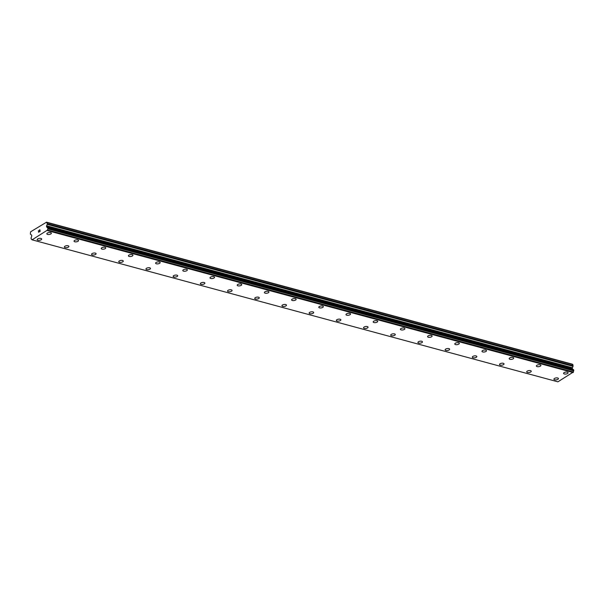 <?xml version="1.0" encoding="UTF-8"?>
<svg xmlns="http://www.w3.org/2000/svg" width="604" height="604" viewBox="0 0 604 604"><rect width="100%" height="100%" fill="white"/><g stroke="black" fill="none" stroke-linecap="round" stroke-linejoin="round"><path stroke-width="0.91" d="M51.363 233.182A2.295 0.982 -8.1 0 1 50.087 234.276A2.295 0.982 -8.1 0 1 47.588 234.412A2.295 0.982 -8.1 0 1 46.825 233.823A2.295 0.982 -8.1 0 1 48.101 232.736A2.295 0.982 -8.1 0 1 50.608 232.593A2.295 0.982 -8.1 0 1 51.37 233.182A2.295 0.982 -8.1 0 1 50.094 234.276A2.295 0.982 -8.1 0 1 47.588 234.42A2.295 0.982 -8.1 0 1 46.825 233.831M78.565 240.528A2.295 0.982 -8.1 0 1 77.282 241.623A2.295 0.982 -8.1 0 1 74.783 241.759A2.295 0.982 -8.1 0 1 74.028 241.17A2.295 0.982 -8.1 0 1 75.296 240.075A2.295 0.982 -8.1 0 1 77.803 239.939A2.295 0.982 -8.1 0 1 78.565 240.528A2.295 0.982 -8.1 0 1 77.289 241.623A2.295 0.982 -8.1 0 1 74.783 241.766A2.295 0.982 -8.1 0 1 74.028 241.177M105.76 247.867A2.295 0.982 -8.1 0 1 104.484 248.961A2.295 0.982 -8.1 0 1 101.978 249.105A2.295 0.982 -8.1 0 1 101.223 248.516A2.295 0.982 -8.1 0 1 102.499 247.421A2.295 0.982 -8.1 0 1 104.998 247.285A2.295 0.982 -8.1 0 1 105.76 247.874A2.295 0.982 -8.1 0 1 104.484 248.969A2.295 0.982 -8.1 0 1 101.978 249.112A2.295 0.982 -8.1 0 1 101.223 248.516M132.956 255.213A2.295 0.982 -8.1 0 1 131.68 256.307A2.295 0.982 -8.1 0 1 129.18 256.451A2.295 0.982 -8.1 0 1 128.418 255.862A2.295 0.982 -8.1 0 1 129.694 254.767A2.295 0.982 -8.1 0 1 132.201 254.624A2.295 0.982 -8.1 0 1 132.956 255.22A2.295 0.982 -8.1 0 1 131.68 256.315A2.295 0.982 -8.1 0 1 129.18 256.451A2.295 0.982 -8.1 0 1 128.418 255.862M160.151 262.559A2.295 0.982 -8.1 0 1 158.875 263.654A2.295 0.982 -8.1 0 1 156.376 263.789A2.295 0.982 -8.1 0 1 155.613 263.208A2.295 0.982 -8.1 0 1 156.889 262.113A2.295 0.982 -8.1 0 1 159.396 261.97A2.295 0.982 -8.1 0 1 160.158 262.559A2.295 0.982 -8.1 0 1 158.882 263.661A2.295 0.982 -8.1 0 1 156.376 263.797A2.295 0.982 -8.1 0 1 155.613 263.208M187.353 269.905A2.295 0.982 -8.1 0 1 186.07 271A2.295 0.982 -8.1 0 1 183.571 271.136A2.295 0.982 -8.1 0 1 182.808 270.547A2.295 0.982 -8.1 0 1 184.084 269.459A2.295 0.982 -8.1 0 1 186.591 269.316A2.295 0.982 -8.1 0 1 187.353 269.905A2.295 0.982 -8.1 0 1 186.077 271A2.295 0.982 -8.1 0 1 183.571 271.143A2.295 0.982 -8.1 0 1 182.816 270.554M214.548 277.251A2.295 0.982 -8.1 0 1 213.272 278.338A2.295 0.982 -8.1 0 1 210.766 278.482A2.295 0.982 -8.1 0 1 210.011 277.893A2.295 0.982 -8.1 0 1 211.287 276.798A2.295 0.982 -8.1 0 1 213.786 276.662A2.295 0.982 -8.1 0 1 214.548 277.251A2.295 0.982 -8.1 0 1 213.272 278.346A2.295 0.982 -8.1 0 1 210.766 278.489A2.295 0.982 -8.1 0 1 210.011 277.893M241.743 284.59A2.295 0.982 -8.1 0 1 240.468 285.684A2.295 0.982 -8.1 0 1 237.968 285.828A2.295 0.982 -8.1 0 1 237.206 285.239A2.295 0.982 -8.1 0 1 238.482 284.144A2.295 0.982 -8.1 0 1 240.988 284.001A2.295 0.982 -8.1 0 1 241.743 284.597A2.295 0.982 -8.1 0 1 240.468 285.692A2.295 0.982 -8.1 0 1 237.968 285.828A2.295 0.982 -8.1 0 1 237.206 285.239M268.939 291.936A2.295 0.982 -8.1 0 1 267.663 293.031A2.295 0.982 -8.1 0 1 265.164 293.174A2.295 0.982 -8.1 0 1 264.401 292.585A2.295 0.982 -8.1 0 1 265.677 291.49A2.295 0.982 -8.1 0 1 268.184 291.347A2.295 0.982 -8.1 0 1 268.939 291.936A2.295 0.982 -8.1 0 1 267.67 293.038A2.295 0.982 -8.1 0 1 265.164 293.174A2.295 0.982 -8.1 0 1 264.401 292.585M296.141 299.282A2.295 0.982 -8.1 0 1 294.865 300.377A2.295 0.982 -8.1 0 1 292.359 300.52A2.295 0.982 -8.1 0 1 291.604 299.931A2.295 0.982 -8.1 0 1 292.872 298.837A2.295 0.982 -8.1 0 1 295.379 298.693A2.295 0.982 -8.1 0 1 296.141 299.282A2.295 0.982 -8.1 0 1 294.858 300.377A2.295 0.982 -8.1 0 1 292.359 300.513A2.295 0.982 -8.1 0 1 291.596 299.924M323.336 306.628A2.295 0.982 -8.1 0 1 322.06 307.723A2.295 0.982 -8.1 0 1 319.554 307.859A2.295 0.982 -8.1 0 1 318.799 307.27A2.295 0.982 -8.1 0 1 320.075 306.175A2.295 0.982 -8.1 0 1 322.574 306.039A2.295 0.982 -8.1 0 1 323.336 306.628A2.295 0.982 -8.1 0 1 322.06 307.723A2.295 0.982 -8.1 0 1 319.554 307.866A2.295 0.982 -8.1 0 1 318.799 307.277M350.531 313.967A2.295 0.982 -8.1 0 1 349.255 315.062A2.295 0.982 -8.1 0 1 346.749 315.205A2.295 0.982 -8.1 0 1 345.994 314.616A2.295 0.982 -8.1 0 1 347.27 313.521A2.295 0.982 -8.1 0 1 349.776 313.385A2.295 0.982 -8.1 0 1 350.531 313.974A2.295 0.982 -8.1 0 1 349.255 315.069A2.295 0.982 -8.1 0 1 346.756 315.212A2.295 0.982 -8.1 0 1 345.994 314.616M377.726 321.313A2.295 0.982 -8.1 0 1 376.451 322.408A2.295 0.982 -8.1 0 1 373.952 322.551A2.295 0.982 -8.1 0 1 373.189 321.962A2.295 0.982 -8.1 0 1 374.465 320.867A2.295 0.982 -8.1 0 1 376.971 320.724A2.295 0.982 -8.1 0 1 377.726 321.32A2.295 0.982 -8.1 0 1 376.458 322.415A2.295 0.982 -8.1 0 1 373.952 322.551A2.295 0.982 -8.1 0 1 373.189 321.962M404.929 328.659A2.295 0.982 -8.1 0 1 403.646 329.754A2.295 0.982 -8.1 0 1 401.147 329.89A2.295 0.982 -8.1 0 1 400.384 329.308A2.295 0.982 -8.1 0 1 401.66 328.214A2.295 0.982 -8.1 0 1 404.167 328.07A2.295 0.982 -8.1 0 1 404.929 328.659A2.295 0.982 -8.1 0 1 403.653 329.761A2.295 0.982 -8.1 0 1 401.147 329.897A2.295 0.982 -8.1 0 1 400.384 329.308M432.124 336.005A2.295 0.982 -8.1 0 1 430.848 337.1A2.295 0.982 -8.1 0 1 428.342 337.236A2.295 0.982 -8.1 0 1 427.587 336.647A2.295 0.982 -8.1 0 1 428.863 335.56A2.295 0.982 -8.1 0 1 431.362 335.416A2.295 0.982 -8.1 0 1 432.124 336.005A2.295 0.982 -8.1 0 1 430.848 337.1A2.295 0.982 -8.1 0 1 428.342 337.243A2.295 0.982 -8.1 0 1 427.587 336.654M459.319 343.351A2.295 0.982 -8.1 0 1 458.043 344.446A2.295 0.982 -8.1 0 1 455.544 344.59A2.295 0.982 -8.1 0 1 454.782 344.001A2.295 0.982 -8.1 0 1 456.058 342.898A2.295 0.982 -8.1 0 1 458.564 342.762A2.295 0.982 -8.1 0 1 459.319 343.351A2.295 0.982 -8.1 0 1 458.043 344.446A2.295 0.982 -8.1 0 1 455.537 344.582A2.295 0.982 -8.1 0 1 454.782 343.993M486.514 350.69A2.295 0.982 -8.1 0 1 485.239 351.785A2.295 0.982 -8.1 0 1 482.739 351.928A2.295 0.982 -8.1 0 1 481.977 351.339A2.295 0.982 -8.1 0 1 483.253 350.244A2.295 0.982 -8.1 0 1 485.759 350.109A2.295 0.982 -8.1 0 1 486.514 350.697A2.295 0.982 -8.1 0 1 485.246 351.792A2.295 0.982 -8.1 0 1 482.739 351.936A2.295 0.982 -8.1 0 1 481.977 351.339M513.717 358.036A2.295 0.982 -8.1 0 1 512.434 359.131A2.295 0.982 -8.1 0 1 509.935 359.274A2.295 0.982 -8.1 0 1 509.172 358.685A2.295 0.982 -8.1 0 1 510.448 357.591A2.295 0.982 -8.1 0 1 512.955 357.447A2.295 0.982 -8.1 0 1 513.717 358.044A2.295 0.982 -8.1 0 1 512.441 359.138A2.295 0.982 -8.1 0 1 509.935 359.274A2.295 0.982 -8.1 0 1 509.172 358.685M540.912 365.382A2.295 0.982 -8.1 0 1 539.636 366.477A2.295 0.982 -8.1 0 1 537.13 366.613A2.295 0.982 -8.1 0 1 536.375 366.032A2.295 0.982 -8.1 0 1 537.651 364.937A2.295 0.982 -8.1 0 1 540.15 364.793A2.295 0.982 -8.1 0 1 540.912 365.382A2.295 0.982 -8.1 0 1 539.636 366.477A2.295 0.982 -8.1 0 1 537.13 366.62A2.295 0.982 -8.1 0 1 536.375 366.032M568.107 372.728A2.295 0.982 -8.1 0 1 566.831 373.823A2.295 0.982 -8.1 0 1 564.325 373.959A2.295 0.982 -8.1 0 1 563.57 373.37A2.295 0.982 -8.1 0 1 564.846 372.275A2.295 0.982 -8.1 0 1 567.352 372.139A2.295 0.982 -8.1 0 1 568.107 372.728A2.295 0.982 -8.1 0 1 566.831 373.823A2.295 0.982 -8.1 0 1 564.332 373.967A2.295 0.982 -8.1 0 1 563.57 373.378M41.699 239.025A2.295 0.982 -8.1 0 1 40.423 240.12A2.295 0.982 -8.1 0 1 37.924 240.264A2.295 0.982 -8.1 0 1 37.161 239.675A2.295 0.982 -8.1 0 1 38.437 238.58A2.295 0.982 -8.1 0 1 40.944 238.437A2.295 0.982 -8.1 0 1 41.699 239.033A2.295 0.982 -8.1 0 1 40.423 240.128A2.295 0.982 -8.1 0 1 37.924 240.264A2.295 0.982 -8.1 0 1 37.161 239.675M68.901 246.372A2.295 0.982 -8.1 0 1 67.618 247.466A2.295 0.982 -8.1 0 1 65.119 247.602A2.295 0.982 -8.1 0 1 64.356 247.021A2.295 0.982 -8.1 0 1 65.632 245.926A2.295 0.982 -8.1 0 1 68.139 245.783A2.295 0.982 -8.1 0 1 68.901 246.372A2.295 0.982 -8.1 0 1 67.625 247.466A2.295 0.982 -8.1 0 1 65.119 247.61A2.295 0.982 -8.1 0 1 64.356 247.021M96.096 253.718A2.295 0.982 -8.1 0 1 94.813 254.812A2.295 0.982 -8.1 0 1 92.314 254.948A2.295 0.982 -8.1 0 1 91.559 254.359A2.295 0.982 -8.1 0 1 92.835 253.265A2.295 0.982 -8.1 0 1 95.334 253.129A2.295 0.982 -8.1 0 1 96.096 253.718A2.295 0.982 -8.1 0 1 94.82 254.812A2.295 0.982 -8.1 0 1 92.314 254.956A2.295 0.982 -8.1 0 1 91.559 254.367M123.292 261.064A2.295 0.982 -8.1 0 1 122.016 262.151A2.295 0.982 -8.1 0 1 119.509 262.295A2.295 0.982 -8.1 0 1 118.754 261.706A2.295 0.982 -8.1 0 1 120.03 260.611A2.295 0.982 -8.1 0 1 122.537 260.475A2.295 0.982 -8.1 0 1 123.292 261.064A2.295 0.982 -8.1 0 1 122.016 262.159A2.295 0.982 -8.1 0 1 119.509 262.302A2.295 0.982 -8.1 0 1 118.754 261.706M150.487 268.402A2.295 0.982 -8.1 0 1 149.211 269.497A2.295 0.982 -8.1 0 1 146.712 269.641A2.295 0.982 -8.1 0 1 145.949 269.052A2.295 0.982 -8.1 0 1 147.225 267.957A2.295 0.982 -8.1 0 1 149.732 267.814A2.295 0.982 -8.1 0 1 150.487 268.41A2.295 0.982 -8.1 0 1 149.211 269.505A2.295 0.982 -8.1 0 1 146.712 269.641A2.295 0.982 -8.1 0 1 145.949 269.052M177.689 275.749A2.295 0.982 -8.1 0 1 176.406 276.843A2.295 0.982 -8.1 0 1 173.907 276.979A2.295 0.982 -8.1 0 1 173.144 276.398A2.295 0.982 -8.1 0 1 174.42 275.303A2.295 0.982 -8.1 0 1 176.927 275.16A2.295 0.982 -8.1 0 1 177.689 275.749A2.295 0.982 -8.1 0 1 176.413 276.851A2.295 0.982 -8.1 0 1 173.907 276.987A2.295 0.982 -8.1 0 1 173.144 276.398M204.884 283.095A2.295 0.982 -8.1 0 1 203.601 284.19A2.295 0.982 -8.1 0 1 201.102 284.325A2.295 0.982 -8.1 0 1 200.347 283.737A2.295 0.982 -8.1 0 1 201.623 282.649A2.295 0.982 -8.1 0 1 204.122 282.506A2.295 0.982 -8.1 0 1 204.884 283.095A2.295 0.982 -8.1 0 1 203.608 284.19A2.295 0.982 -8.1 0 1 201.102 284.333A2.295 0.982 -8.1 0 1 200.347 283.744M232.079 290.441A2.295 0.982 -8.1 0 1 230.803 291.536A2.295 0.982 -8.1 0 1 228.297 291.672A2.295 0.982 -8.1 0 1 227.542 291.083A2.295 0.982 -8.1 0 1 228.818 289.988A2.295 0.982 -8.1 0 1 231.317 289.852A2.295 0.982 -8.1 0 1 232.079 290.441A2.295 0.982 -8.1 0 1 230.803 291.536A2.295 0.982 -8.1 0 1 228.297 291.679A2.295 0.982 -8.1 0 1 227.542 291.09M259.275 297.78A2.295 0.982 -8.1 0 1 257.999 298.874A2.295 0.982 -8.1 0 1 255.5 299.018A2.295 0.982 -8.1 0 1 254.737 298.429A2.295 0.982 -8.1 0 1 256.013 297.334A2.295 0.982 -8.1 0 1 258.52 297.198A2.295 0.982 -8.1 0 1 259.275 297.787A2.295 0.982 -8.1 0 1 257.999 298.882A2.295 0.982 -8.1 0 1 255.5 299.025A2.295 0.982 -8.1 0 1 254.737 298.429M286.477 305.126A2.295 0.982 -8.1 0 1 285.194 306.22A2.295 0.982 -8.1 0 1 282.695 306.364A2.295 0.982 -8.1 0 1 281.932 305.775A2.295 0.982 -8.1 0 1 283.208 304.68A2.295 0.982 -8.1 0 1 285.715 304.537A2.295 0.982 -8.1 0 1 286.477 305.133A2.295 0.982 -8.1 0 1 285.201 306.228A2.295 0.982 -8.1 0 1 282.695 306.364A2.295 0.982 -8.1 0 1 281.932 305.775M313.672 312.472A2.295 0.982 -8.1 0 1 312.389 313.567A2.295 0.982 -8.1 0 1 309.89 313.702A2.295 0.982 -8.1 0 1 309.135 313.121A2.295 0.982 -8.1 0 1 310.411 312.026A2.295 0.982 -8.1 0 1 312.91 311.883A2.295 0.982 -8.1 0 1 313.672 312.472A2.295 0.982 -8.1 0 1 312.396 313.574A2.295 0.982 -8.1 0 1 309.89 313.71A2.295 0.982 -8.1 0 1 309.135 313.121M340.867 319.818A2.295 0.982 -8.1 0 1 339.591 320.913A2.295 0.982 -8.1 0 1 337.085 321.049A2.295 0.982 -8.1 0 1 336.33 320.46A2.295 0.982 -8.1 0 1 337.606 319.373A2.295 0.982 -8.1 0 1 340.105 319.229A2.295 0.982 -8.1 0 1 340.867 319.818A2.295 0.982 -8.1 0 1 339.591 320.913A2.295 0.982 -8.1 0 1 337.085 321.056A2.295 0.982 -8.1 0 1 336.33 320.467M368.062 327.164A2.295 0.982 -8.1 0 1 366.787 328.251A2.295 0.982 -8.1 0 1 364.288 328.395A2.295 0.982 -8.1 0 1 363.525 327.806A2.295 0.982 -8.1 0 1 364.801 326.711A2.295 0.982 -8.1 0 1 367.308 326.575A2.295 0.982 -8.1 0 1 368.062 327.164A2.295 0.982 -8.1 0 1 366.787 328.259A2.295 0.982 -8.1 0 1 364.288 328.402A2.295 0.982 -8.1 0 1 363.525 327.806M395.258 334.503A2.295 0.982 -8.1 0 1 393.982 335.598A2.295 0.982 -8.1 0 1 391.483 335.741A2.295 0.982 -8.1 0 1 390.72 335.152A2.295 0.982 -8.1 0 1 391.996 334.057A2.295 0.982 -8.1 0 1 394.503 333.914A2.295 0.982 -8.1 0 1 395.265 334.51A2.295 0.982 -8.1 0 1 393.989 335.605A2.295 0.982 -8.1 0 1 391.483 335.741A2.295 0.982 -8.1 0 1 390.72 335.152M422.46 341.849A2.295 0.982 -8.1 0 1 421.177 342.944A2.295 0.982 -8.1 0 1 418.678 343.087A2.295 0.982 -8.1 0 1 417.923 342.498A2.295 0.982 -8.1 0 1 419.191 341.403A2.295 0.982 -8.1 0 1 421.698 341.26A2.295 0.982 -8.1 0 1 422.46 341.849A2.295 0.982 -8.1 0 1 421.184 342.951A2.295 0.982 -8.1 0 1 418.678 343.087A2.295 0.982 -8.1 0 1 417.923 342.498M449.655 349.195A2.295 0.982 -8.1 0 1 448.379 350.29A2.295 0.982 -8.1 0 1 445.873 350.426A2.295 0.982 -8.1 0 1 445.118 349.837A2.295 0.982 -8.1 0 1 446.394 348.75A2.295 0.982 -8.1 0 1 448.893 348.606A2.295 0.982 -8.1 0 1 449.655 349.195A2.295 0.982 -8.1 0 1 448.379 350.29A2.295 0.982 -8.1 0 1 445.873 350.433A2.295 0.982 -8.1 0 1 445.118 349.844M476.85 356.541A2.295 0.982 -8.1 0 1 475.575 357.636A2.295 0.982 -8.1 0 1 473.075 357.772A2.295 0.982 -8.1 0 1 472.313 357.183A2.295 0.982 -8.1 0 1 473.589 356.088A2.295 0.982 -8.1 0 1 476.095 355.952A2.295 0.982 -8.1 0 1 476.85 356.541A2.295 0.982 -8.1 0 1 475.575 357.636A2.295 0.982 -8.1 0 1 473.075 357.779A2.295 0.982 -8.1 0 1 472.313 357.191M504.046 363.88A2.295 0.982 -8.1 0 1 502.77 364.975A2.295 0.982 -8.1 0 1 500.271 365.118A2.295 0.982 -8.1 0 1 499.508 364.529A2.295 0.982 -8.1 0 1 500.784 363.434A2.295 0.982 -8.1 0 1 503.291 363.298A2.295 0.982 -8.1 0 1 504.053 363.887A2.295 0.982 -8.1 0 1 502.777 364.982A2.295 0.982 -8.1 0 1 500.271 365.126A2.295 0.982 -8.1 0 1 499.508 364.529M531.248 371.233A2.295 0.982 -8.1 0 1 529.972 372.328A2.295 0.982 -8.1 0 1 527.466 372.464A2.295 0.982 -8.1 0 1 526.711 371.875A2.295 0.982 -8.1 0 1 527.979 370.781A2.295 0.982 -8.1 0 1 530.486 370.637A2.295 0.982 -8.1 0 1 531.248 371.233A2.295 0.982 -8.1 0 1 529.965 372.321A2.295 0.982 -8.1 0 1 527.466 372.464A2.295 0.982 -8.1 0 1 526.703 371.875M558.443 378.572A2.295 0.982 -8.1 0 1 557.167 379.667A2.295 0.982 -8.1 0 1 554.661 379.803A2.295 0.982 -8.1 0 1 553.906 379.221A2.295 0.982 -8.1 0 1 555.182 378.127A2.295 0.982 -8.1 0 1 557.681 377.983A2.295 0.982 -8.1 0 1 558.443 378.572A2.295 0.982 -8.1 0 1 557.167 379.674A2.295 0.982 -8.1 0 1 554.661 379.81A2.295 0.982 -8.1 0 1 553.906 379.221M572.962 369.512A0.891 0.574 -74.9 0 1 572.886 369.323A0.8 0.513 -74.9 0 0 572.743 369.172L572.569 369.082A0.612 0.393 -74.9 0 1 572.403 368.765L572.328 368.251A0.612 0.393 -74.9 0 1 572.441 367.761L573 366.356A0.914 0.589 -74.9 0 0 573.083 365.669L572.343 364.167L46.538 222.174L47.278 223.669A0.914 0.589 105.1 0 1 47.188 224.356L46.636 225.768A0.612 0.393 -74.9 0 0 46.516 226.258L46.591 226.772A0.612 0.393 -74.9 0 0 46.765 227.089L46.931 227.179A0.8 0.513 105.1 0 1 47.082 227.331A0.891 0.574 -74.9 0 0 47.739 227.693L47.927 228.901A0.891 0.574 -74.9 0 0 47.557 230.033L32.087 239.833L31.793 239.569A0.891 0.574 -74.9 0 0 31.181 239.033L31.03 237.802A0.891 0.574 -74.9 0 0 31.484 236.768A0.8 0.513 105.1 0 1 31.567 236.474L31.687 236.209A0.612 0.393 -74.9 0 0 31.748 235.749L31.672 235.235A0.612 0.393 -74.9 0 0 31.453 234.948L30.615 234.382A0.914 0.589 105.1 0 1 30.359 233.899L30.593 231.823L46.538 222.174M32.087 239.833L557.892 381.826L573.362 372.026A0.891 0.574 -74.9 0 1 573.732 370.894L573.596 369.686L47.829 227.723M40.053 231.309L39.962 230.668L39.449 231.679L40.053 231.309M39.947 230.554L39.856 229.913L39.947 230.554M39.856 229.913L39.245 230.283L39.856 229.913M39.924 229.762L39.237 230.177L39.917 229.762L40.151 231.37L39.464 231.785M38.86 231.687L38.618 232.291L38.392 230.683L38.618 232.291M38.392 230.683L38.671 232.034L38.392 230.683M572.924 364.537L47.112 222.536M573.083 365.669L47.278 223.669M572.441 367.761L46.636 225.768M572.328 368.251L46.516 226.258M572.569 369.082L46.765 227.089M572.886 369.323L47.082 227.331M573.8 370.705L47.995 228.712M573.732 370.894L47.927 228.901M573.362 372.026L47.557 230.033M573.188 372.57L47.376 230.577M573 366.356L47.188 224.356M572.403 368.765L46.591 226.772M572.743 369.172L46.931 227.179M573.672 369.791L47.859 227.799M573.347 372.185L47.542 230.192M573.596 369.686L47.791 227.693"/></g></svg>
